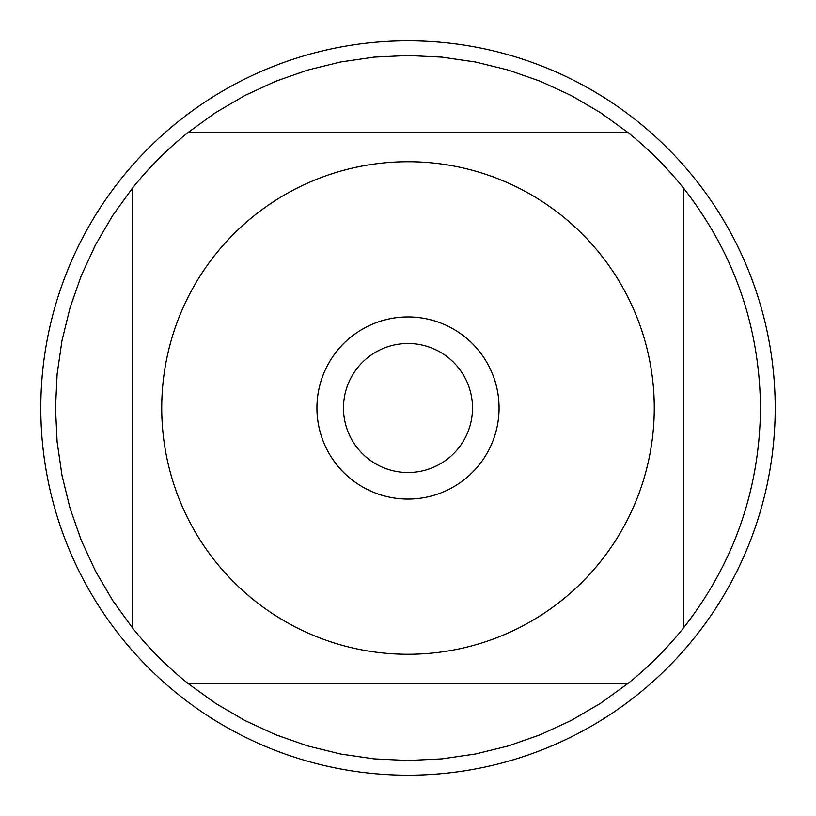 <?xml version="1.0" encoding="UTF-8"?>
<svg xmlns="http://www.w3.org/2000/svg" width="816" height="816" viewBox="0 0 816 816"><rect width="100%" height="100%" fill="white"/><g stroke="black" fill="none" stroke-linecap="round" stroke-linejoin="round"><path stroke-width="1.22" d="M472.505 408A64.505 64.505 0 0 1 375.748 463.865A64.505 64.505 0 0 1 375.748 352.135A64.505 64.505 0 0 1 472.505 408M775.2 408A367.2 367.2 0 0 1 408 775.2A367.2 367.2 0 0 1 40.8 408A367.2 367.2 0 0 1 408 40.8A367.2 367.2 0 0 1 775.2 408M316.934 408A91.066 91.066 0 0 1 408 316.934A91.066 91.066 0 0 1 499.066 408A91.066 91.066 0 0 1 408 499.066A91.066 91.066 0 0 1 316.934 408M654.269 408A246.269 246.269 0 0 0 326.604 175.573A246.269 246.269 0 0 0 215.546 561.653A246.269 246.269 0 0 0 654.269 408M627.943 132.518L600.443 112.649L571.169 95.523L540.386 81.294L508.378 70.084L475.442 61.996L441.874 57.12L408 55.488L374.126 57.12L340.558 61.996L307.622 70.084L275.614 81.294L244.831 95.523L215.557 112.649L188.057 132.518A352.512 352.512 0 0 0 132.518 188.057L112.649 215.557L95.523 244.831L81.294 275.614L70.084 307.622L61.996 340.558L57.12 374.126L55.488 408L57.12 441.874L61.996 475.442L70.084 508.378L81.294 540.386L95.523 571.169L112.649 600.443L132.518 627.943A352.512 352.512 0 0 0 188.057 683.482L215.557 703.351L244.831 720.477L275.614 734.706L307.622 745.916L340.558 754.004L374.126 758.88L408 760.512L441.874 758.88L475.442 754.004L508.378 745.916L540.386 734.706L571.169 720.477L600.443 703.351L627.943 683.482A352.512 352.512 0 0 0 683.482 627.943L683.482 188.057A352.512 352.512 0 0 0 627.943 132.518L188.057 132.518A352.512 352.512 0 0 0 132.518 188.057L132.518 627.943A352.512 352.512 0 0 0 188.057 683.482L627.943 683.482A352.512 352.512 0 0 0 683.482 627.943C733.951 563.305 759.625 489.998 760.512 408C759.625 326.002 733.951 252.695 683.482 188.057A352.512 352.512 0 0 0 627.943 132.518"/></g></svg>
